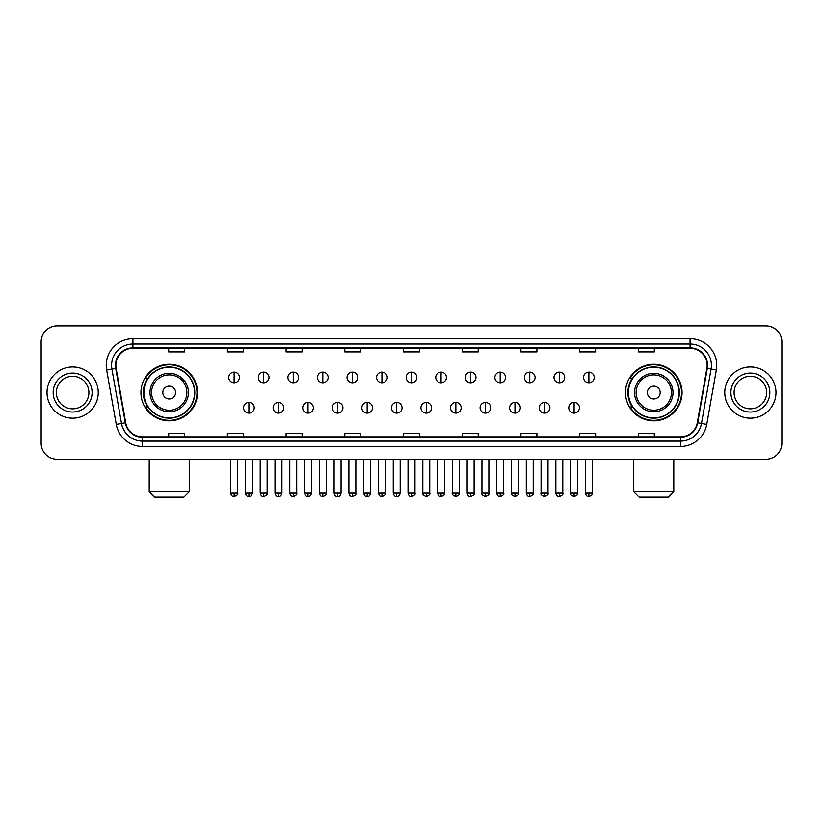 <?xml version="1.0" encoding="UTF-8"?>
<svg xmlns="http://www.w3.org/2000/svg" width="823" height="823" viewBox="0 0 823 823"><rect width="100%" height="100%" fill="white"/><g stroke="black" fill="none" stroke-linecap="round" stroke-linejoin="round"><path stroke-width="1.23" d="M625.49 392.561A28.28 28.28 0 0 0 653.771 420.841A28.28 28.28 0 0 0 682.061 392.561A28.28 28.28 0 0 0 653.771 364.27A28.28 28.28 0 0 0 625.49 392.561M140.939 392.561A28.28 28.28 0 0 0 169.229 420.841A28.28 28.28 0 0 0 197.51 392.561A28.28 28.28 0 0 0 169.229 364.27A28.28 28.28 0 0 0 140.939 392.561M147.728 406.963A25.883 25.883 0 0 1 147.728 378.148M632.27 406.963A25.883 25.883 0 0 1 632.27 378.148M41.15 341.864L41.15 443.247A16.007 16.007 0 0 0 57.157 459.265L765.843 459.265A16.007 16.007 0 0 0 781.85 443.247L781.85 341.864A16.007 16.007 0 0 0 765.843 325.846L57.157 325.846A16.007 16.007 0 0 0 41.15 341.864L41.15 443.247M47.024 392.561A25.616 25.616 0 0 0 72.64 418.166A25.616 25.616 0 0 0 98.246 392.561A25.616 25.616 0 0 0 72.64 366.945A25.616 25.616 0 0 0 47.024 392.561A25.616 25.616 0 0 0 72.64 418.166A25.616 25.616 0 0 0 98.246 392.561A25.616 25.616 0 0 0 72.64 366.945A25.616 25.616 0 0 0 47.024 392.561M724.754 392.561A25.616 25.616 0 0 0 750.36 418.166A25.616 25.616 0 0 0 775.976 392.561A25.616 25.616 0 0 0 750.36 366.945A25.616 25.616 0 0 0 724.754 392.561A25.616 25.616 0 0 0 750.36 418.166A25.616 25.616 0 0 0 775.976 392.561A25.616 25.616 0 0 0 750.36 366.945A25.616 25.616 0 0 0 724.754 392.561M115.858 365.34A17.077 17.077 0 0 1 132.935 348.263L690.065 348.263A17.077 17.077 0 0 1 706.885 368.303L697.287 422.734A17.077 17.077 0 0 1 680.467 436.848L142.533 436.848A17.077 17.077 0 0 1 125.713 422.734L116.115 368.303A17.077 17.077 0 0 1 115.858 365.34M115.436 365.34A17.499 17.499 0 0 0 115.704 368.375L125.302 422.806A17.499 17.499 0 0 0 142.533 437.27L680.467 437.27A17.499 17.499 0 0 0 697.698 422.806L707.296 368.375A17.499 17.499 0 0 0 690.065 347.841L132.935 347.841A17.499 17.499 0 0 0 115.436 365.34M106.661 369.969A26.686 26.686 0 0 1 132.935 338.654L690.065 338.654A26.686 26.686 0 0 1 716.339 369.969L706.741 424.401A26.686 26.686 0 0 1 680.467 446.457L142.533 446.457A26.686 26.686 0 0 1 116.259 424.401L106.661 369.969L111.918 369.043A21.347 21.347 0 0 1 132.935 343.993L690.065 343.993A21.347 21.347 0 0 1 711.082 369.043L701.484 423.475A21.347 21.347 0 0 1 680.467 441.118L142.533 441.118A21.347 21.347 0 0 1 121.516 423.475L111.918 369.043A21.347 21.347 0 0 1 111.589 365.34M765.843 325.846L57.157 325.846M57.157 459.265L765.843 459.265M781.85 443.247L781.85 341.864M697.698 422.806L701.484 423.475L711.082 369.043L716.339 369.969M403.496 348.263L403.496 351.874L419.504 351.874L419.504 348.263M344.796 348.263L344.796 351.874L360.803 351.874L360.803 348.263M286.095 348.263L286.095 351.874L302.103 351.874L302.103 348.263M227.395 348.263L227.395 351.874L243.402 351.874L243.402 348.263M168.694 348.263L168.694 351.874L184.702 351.874L184.702 348.263M462.197 348.263L462.197 351.874L478.204 351.874L478.204 348.263M520.897 348.263L520.897 351.874L536.905 351.874L536.905 348.263M579.598 348.263L579.598 351.874L595.605 351.874L595.605 348.263M638.298 348.263L638.298 351.874L654.306 351.874L654.306 348.263M419.504 436.848L419.504 433.237L403.496 433.237L403.496 436.848M360.803 436.848L360.803 433.237L344.796 433.237L344.796 436.848M302.103 436.848L302.103 433.237L286.095 433.237L286.095 436.848M243.402 436.848L243.402 433.237L227.395 433.237L227.395 436.848M184.702 436.848L184.702 433.237L168.694 433.237L168.694 436.848M478.204 436.848L478.204 433.237L462.197 433.237L462.197 436.848M536.905 436.848L536.905 433.237L520.897 433.237L520.897 436.848M595.605 436.848L595.605 433.237L579.598 433.237L579.598 436.848M654.306 436.848L654.306 433.237L638.298 433.237L638.298 436.848M88.905 392.561A16.265 16.265 0 0 0 72.64 376.286A16.265 16.265 0 0 0 56.365 392.561A16.265 16.265 0 0 0 72.64 408.825A16.265 16.265 0 0 0 88.905 392.561A16.265 16.265 0 0 1 72.64 408.825A16.265 16.265 0 0 1 56.365 392.561M183.899 497.154L154.549 497.154L149.21 491.815L189.239 491.815L183.899 497.154M175.628 392.561A6.399 6.399 0 0 0 169.229 386.152A6.399 6.399 0 0 0 162.82 392.561A6.399 6.399 0 0 0 169.229 398.96A6.399 6.399 0 0 0 175.628 392.561M188.436 392.561A19.207 19.207 0 0 0 169.229 373.344A19.207 19.207 0 0 0 150.012 392.561A19.207 19.207 0 0 0 169.229 411.767A19.207 19.207 0 0 0 188.436 392.561A19.207 19.207 0 0 1 169.229 411.767A19.207 19.207 0 0 1 150.012 392.561M194.578 392.561A25.348 25.348 0 0 0 169.229 367.212A25.348 25.348 0 0 0 143.881 392.561A25.348 25.348 0 0 0 169.229 417.899A25.348 25.348 0 0 0 194.578 392.561M196.975 392.561A27.745 27.745 0 0 1 145.506 406.963L148.078 406.963A25.585 25.585 0 0 0 186.152 411.737A25.585 25.585 0 0 0 186.152 373.375A25.585 25.585 0 0 0 148.078 378.148L145.506 378.148A27.745 27.745 0 0 1 196.975 392.561M668.451 497.154L639.101 497.154L633.761 491.815L673.79 491.815L668.451 497.154M660.18 392.561A6.399 6.399 0 0 0 653.771 386.152A6.399 6.399 0 0 0 647.372 392.561A6.399 6.399 0 0 0 653.771 398.96A6.399 6.399 0 0 0 660.18 392.561M672.988 392.561A19.207 19.207 0 0 0 653.771 373.344A19.207 19.207 0 0 0 634.564 392.561A19.207 19.207 0 0 0 653.771 411.767A19.207 19.207 0 0 0 672.988 392.561A19.207 19.207 0 0 1 653.771 411.767A19.207 19.207 0 0 1 634.564 392.561M679.119 392.561A25.348 25.348 0 0 0 653.771 367.212A25.348 25.348 0 0 0 628.422 392.561A25.348 25.348 0 0 0 653.771 417.899A25.348 25.348 0 0 0 679.119 392.561M681.526 392.561A27.745 27.745 0 0 1 630.058 406.963L632.63 406.963A25.585 25.585 0 0 0 670.704 411.737A25.585 25.585 0 0 0 670.704 373.375A25.585 25.585 0 0 0 632.63 378.148L630.058 378.148A27.745 27.745 0 0 1 681.526 392.561M766.635 392.561A16.265 16.265 0 0 0 750.36 376.286A16.265 16.265 0 0 0 734.095 392.561A16.265 16.265 0 0 0 750.36 408.825A16.265 16.265 0 0 0 766.635 392.561A16.265 16.265 0 0 1 750.36 408.825A16.265 16.265 0 0 1 734.095 392.561M234.113 372.119A5.339 5.339 0 0 0 228.784 377.448A5.339 5.339 0 0 0 234.113 382.788A5.339 5.339 0 0 0 239.452 377.448A5.339 5.339 0 0 0 234.113 372.119L234.113 382.788A5.339 5.339 0 0 0 239.452 377.448A5.339 5.339 0 0 0 234.113 372.119M263.679 372.119A5.339 5.339 0 0 0 258.34 377.448A5.339 5.339 0 0 0 263.679 382.788A5.339 5.339 0 0 0 269.018 377.448A5.339 5.339 0 0 0 263.679 372.119L263.679 382.788A5.339 5.339 0 0 0 269.018 377.448A5.339 5.339 0 0 0 263.679 372.119M293.245 372.119A5.339 5.339 0 0 0 287.906 377.448A5.339 5.339 0 0 0 293.245 382.788A5.339 5.339 0 0 0 298.584 377.448A5.339 5.339 0 0 0 293.245 372.119L293.245 382.788A5.339 5.339 0 0 0 298.584 377.448A5.339 5.339 0 0 0 293.245 372.119M322.811 372.119A5.339 5.339 0 0 0 317.472 377.448A5.339 5.339 0 0 0 322.811 382.788A5.339 5.339 0 0 0 328.14 377.448A5.339 5.339 0 0 0 322.811 372.119L322.811 382.788A5.339 5.339 0 0 0 328.14 377.448A5.339 5.339 0 0 0 322.811 372.119M352.367 372.119A5.339 5.339 0 0 0 347.039 377.448A5.339 5.339 0 0 0 352.367 382.788A5.339 5.339 0 0 0 357.707 377.448A5.339 5.339 0 0 0 352.367 372.119L352.367 382.788A5.339 5.339 0 0 0 357.707 377.448A5.339 5.339 0 0 0 352.367 372.119M381.934 372.119A5.339 5.339 0 0 0 376.595 377.448A5.339 5.339 0 0 0 381.934 382.788A5.339 5.339 0 0 0 387.273 377.448A5.339 5.339 0 0 0 381.934 372.119L381.934 382.788A5.339 5.339 0 0 0 387.273 377.448A5.339 5.339 0 0 0 381.934 372.119M411.5 372.119A5.339 5.339 0 0 0 406.161 377.448A5.339 5.339 0 0 0 411.5 382.788A5.339 5.339 0 0 0 416.839 377.448A5.339 5.339 0 0 0 411.5 372.119L411.5 382.788A5.339 5.339 0 0 0 416.839 377.448A5.339 5.339 0 0 0 411.5 372.119M441.066 372.119A5.339 5.339 0 0 0 435.727 377.448A5.339 5.339 0 0 0 441.066 382.788A5.339 5.339 0 0 0 446.405 377.448A5.339 5.339 0 0 0 441.066 372.119L441.066 382.788A5.339 5.339 0 0 0 446.405 377.448A5.339 5.339 0 0 0 441.066 372.119M470.633 372.119A5.339 5.339 0 0 0 465.293 377.448A5.339 5.339 0 0 0 470.633 382.788A5.339 5.339 0 0 0 475.961 377.448A5.339 5.339 0 0 0 470.633 372.119L470.633 382.788A5.339 5.339 0 0 0 475.961 377.448A5.339 5.339 0 0 0 470.633 372.119M500.189 372.119A5.339 5.339 0 0 0 494.86 377.448A5.339 5.339 0 0 0 500.189 382.788A5.339 5.339 0 0 0 505.528 377.448A5.339 5.339 0 0 0 500.189 372.119L500.189 382.788A5.339 5.339 0 0 0 505.528 377.448A5.339 5.339 0 0 0 500.189 372.119M529.755 372.119A5.339 5.339 0 0 0 524.416 377.448A5.339 5.339 0 0 0 529.755 382.788A5.339 5.339 0 0 0 535.094 377.448A5.339 5.339 0 0 0 529.755 372.119L529.755 382.788A5.339 5.339 0 0 0 535.094 377.448A5.339 5.339 0 0 0 529.755 372.119M559.321 372.119A5.339 5.339 0 0 0 553.982 377.448A5.339 5.339 0 0 0 559.321 382.788A5.339 5.339 0 0 0 564.66 377.448A5.339 5.339 0 0 0 559.321 372.119L559.321 382.788A5.339 5.339 0 0 0 564.66 377.448A5.339 5.339 0 0 0 559.321 372.119M588.887 372.119A5.339 5.339 0 0 0 583.548 377.448A5.339 5.339 0 0 0 588.887 382.788A5.339 5.339 0 0 0 594.216 377.448A5.339 5.339 0 0 0 588.887 372.119L588.887 382.788A5.339 5.339 0 0 0 594.216 377.448A5.339 5.339 0 0 0 588.887 372.119M248.896 402.426A5.339 5.339 0 0 0 243.567 407.766A5.339 5.339 0 0 0 248.896 413.105A5.339 5.339 0 0 0 254.235 407.766A5.339 5.339 0 0 0 248.896 402.426L248.896 413.105A5.339 5.339 0 0 0 254.235 407.766A5.339 5.339 0 0 0 248.896 402.426M278.462 402.426A5.339 5.339 0 0 0 273.123 407.766A5.339 5.339 0 0 0 278.462 413.105A5.339 5.339 0 0 0 283.801 407.766A5.339 5.339 0 0 0 278.462 402.426L278.462 413.105A5.339 5.339 0 0 0 283.801 407.766A5.339 5.339 0 0 0 278.462 402.426M308.028 402.426A5.339 5.339 0 0 0 302.689 407.766A5.339 5.339 0 0 0 308.028 413.105A5.339 5.339 0 0 0 313.368 407.766A5.339 5.339 0 0 0 308.028 402.426L308.028 413.105A5.339 5.339 0 0 0 313.368 407.766A5.339 5.339 0 0 0 308.028 402.426M337.595 402.426A5.339 5.339 0 0 0 332.255 407.766A5.339 5.339 0 0 0 337.595 413.105A5.339 5.339 0 0 0 342.924 407.766A5.339 5.339 0 0 0 337.595 402.426L337.595 413.105A5.339 5.339 0 0 0 342.924 407.766A5.339 5.339 0 0 0 337.595 402.426M367.151 402.426A5.339 5.339 0 0 0 361.822 407.766A5.339 5.339 0 0 0 367.151 413.105A5.339 5.339 0 0 0 372.49 407.766A5.339 5.339 0 0 0 367.151 402.426L367.151 413.105A5.339 5.339 0 0 0 372.49 407.766A5.339 5.339 0 0 0 367.151 402.426M396.717 402.426A5.339 5.339 0 0 0 391.378 407.766A5.339 5.339 0 0 0 396.717 413.105A5.339 5.339 0 0 0 402.056 407.766A5.339 5.339 0 0 0 396.717 402.426L396.717 413.105A5.339 5.339 0 0 0 402.056 407.766A5.339 5.339 0 0 0 396.717 402.426M426.283 402.426A5.339 5.339 0 0 0 420.944 407.766A5.339 5.339 0 0 0 426.283 413.105A5.339 5.339 0 0 0 431.622 407.766A5.339 5.339 0 0 0 426.283 402.426L426.283 413.105A5.339 5.339 0 0 0 431.622 407.766A5.339 5.339 0 0 0 426.283 402.426M455.849 402.426A5.339 5.339 0 0 0 450.51 407.766A5.339 5.339 0 0 0 455.849 413.105A5.339 5.339 0 0 0 461.178 407.766A5.339 5.339 0 0 0 455.849 402.426L455.849 413.105A5.339 5.339 0 0 0 461.178 407.766A5.339 5.339 0 0 0 455.849 402.426M485.405 402.426A5.339 5.339 0 0 0 480.076 407.766A5.339 5.339 0 0 0 485.405 413.105A5.339 5.339 0 0 0 490.745 407.766A5.339 5.339 0 0 0 485.405 402.426L485.405 413.105A5.339 5.339 0 0 0 490.745 407.766A5.339 5.339 0 0 0 485.405 402.426M514.972 402.426A5.339 5.339 0 0 0 509.632 407.766A5.339 5.339 0 0 0 514.972 413.105A5.339 5.339 0 0 0 520.311 407.766A5.339 5.339 0 0 0 514.972 402.426L514.972 413.105A5.339 5.339 0 0 0 520.311 407.766A5.339 5.339 0 0 0 514.972 402.426M544.538 402.426A5.339 5.339 0 0 0 539.199 407.766A5.339 5.339 0 0 0 544.538 413.105A5.339 5.339 0 0 0 549.877 407.766A5.339 5.339 0 0 0 544.538 402.426L544.538 413.105A5.339 5.339 0 0 0 549.877 407.766A5.339 5.339 0 0 0 544.538 402.426M574.104 402.426A5.339 5.339 0 0 0 568.765 407.766A5.339 5.339 0 0 0 574.104 413.105A5.339 5.339 0 0 0 579.433 407.766A5.339 5.339 0 0 0 574.104 402.426L574.104 413.105A5.339 5.339 0 0 0 579.433 407.766A5.339 5.339 0 0 0 574.104 402.426M690.065 338.654L690.065 347.841M111.918 369.043L115.704 368.375M142.533 446.457L142.533 437.27M680.467 437.27L680.467 446.457M116.259 424.401L125.302 422.806M707.296 368.375L711.082 369.043M132.935 338.654L132.935 347.841M701.484 423.475L706.741 424.401M92.104 392.561A19.464 19.464 0 0 0 72.64 373.086A19.464 19.464 0 0 0 53.166 392.561A19.464 19.464 0 0 0 72.64 412.025A19.464 19.464 0 0 0 92.104 392.561M186.872 392.561A17.653 17.653 0 0 0 169.229 374.907A17.653 17.653 0 0 0 151.576 392.561A17.653 17.653 0 0 0 169.229 410.204A17.653 17.653 0 0 0 186.872 392.561M671.424 392.561A17.653 17.653 0 0 0 653.771 374.907A17.653 17.653 0 0 0 636.128 392.561A17.653 17.653 0 0 0 653.771 410.204A17.653 17.653 0 0 0 671.424 392.561M769.834 392.561A19.464 19.464 0 0 0 750.36 373.086A19.464 19.464 0 0 0 730.896 392.561A19.464 19.464 0 0 0 750.36 412.025A19.464 19.464 0 0 0 769.834 392.561M234.113 493.152L230.646 493.152C231.253 495.621 232.405 496.773 234.113 496.619L234.113 493.152L237.59 493.152L237.59 459.265M263.679 493.152L260.212 493.152C260.819 495.621 261.971 496.773 263.679 496.619L263.679 493.152L267.146 493.152L267.146 459.265M293.245 493.152L289.778 493.152C290.385 495.621 291.537 496.773 293.245 496.619L293.245 493.152L296.712 493.152L296.712 459.265M322.811 493.152L319.334 493.152C319.941 495.621 321.104 496.773 322.811 496.619L322.811 493.152L326.278 493.152L326.278 459.265M352.367 493.152L348.901 493.152C349.508 495.621 350.67 496.773 352.367 496.619L352.367 493.152L355.845 493.152L355.845 459.265M381.934 493.152L378.467 493.152C379.074 495.621 380.226 496.773 381.934 496.619L381.934 493.152L385.401 493.152L385.401 459.265M411.5 493.152L408.033 493.152C408.64 495.621 409.792 496.773 411.5 496.619L411.5 493.152L414.967 493.152L414.967 459.265M441.066 493.152L437.599 493.152C438.196 495.621 439.359 496.773 441.066 496.619L441.066 493.152L444.533 493.152L444.533 459.265M470.633 493.152L467.155 493.152C467.762 495.621 468.925 496.773 470.633 496.619L470.633 493.152L474.099 493.152L474.099 459.265M500.189 493.152L496.722 493.152C497.329 495.621 498.481 496.773 500.189 496.619L500.189 493.152L503.666 493.152L503.666 459.265M529.755 493.152L526.288 493.152C526.895 495.621 528.047 496.773 529.755 496.619L529.755 493.152L533.222 493.152L533.222 459.265M559.321 493.152L555.854 493.152C556.461 495.621 557.613 496.773 559.321 496.619L559.321 493.152L562.788 493.152L562.788 459.265M588.887 493.152L585.41 493.152C586.017 495.621 587.18 496.773 588.887 496.619L588.887 493.152L592.354 493.152L592.354 459.265M248.896 493.152L245.429 493.152C246.036 495.621 247.188 496.773 248.896 496.619L248.896 493.152L252.363 493.152L252.363 459.265M278.462 493.152L274.995 493.152C275.602 495.621 276.754 496.773 278.462 496.619L278.462 493.152L281.929 493.152L281.929 459.265M308.028 493.152L304.561 493.152C305.158 495.621 306.321 496.773 308.028 496.619L308.028 493.152L311.495 493.152L311.495 459.265M337.595 493.152L334.117 493.152C334.724 495.621 335.887 496.773 337.595 496.619L337.595 493.152L341.061 493.152L341.061 459.265M367.151 493.152L363.684 493.152C364.291 495.621 365.443 496.773 367.151 496.619L367.151 493.152L370.628 493.152L370.628 459.265M396.717 493.152L393.25 493.152C393.857 495.621 395.009 496.773 396.717 496.619L396.717 493.152L400.184 493.152L400.184 459.265M426.283 493.152L422.816 493.152C422.106 494.253 423.269 495.415 426.283 496.619L426.283 493.152L429.75 493.152L429.75 459.265M455.849 493.152L452.372 493.152C451.673 494.253 452.825 495.415 455.849 496.619L455.849 493.152L459.316 493.152L459.316 459.265M485.405 493.152L481.939 493.152C481.239 494.253 482.391 495.415 485.405 496.619L485.405 493.152L488.883 493.152L488.883 459.265M514.972 493.152L511.505 493.152C510.805 494.253 511.957 495.415 514.972 496.619L514.972 493.152L518.439 493.152L518.439 459.265M544.538 493.152L541.071 493.152C540.361 494.253 541.524 495.415 544.538 496.619L544.538 493.152L548.005 493.152L548.005 459.265M574.104 493.152L570.637 493.152C569.928 494.253 571.09 495.415 574.104 496.619L574.104 493.152L577.571 493.152L577.571 459.265M189.239 459.265L189.239 491.815M149.21 459.265L149.21 491.815M673.79 459.265L673.79 491.815M633.761 459.265L633.761 491.815M230.646 493.152L230.646 459.265M237.59 493.152C238.289 494.253 237.137 495.415 234.113 496.619M260.212 493.152L260.212 459.265M267.146 493.152C267.856 494.253 266.693 495.415 263.679 496.619M289.778 493.152L289.778 459.265M296.712 493.152C297.412 494.253 296.259 495.415 293.245 496.619M319.334 493.152L319.334 459.265M326.278 493.152C326.978 494.253 325.826 495.415 322.811 496.619M348.901 493.152L348.901 459.265M355.845 493.152C356.544 494.253 355.392 495.415 352.367 496.619M378.467 493.152L378.467 459.265M385.401 493.152C386.11 494.253 384.948 495.415 381.934 496.619M408.033 493.152L408.033 459.265M414.967 493.152C415.677 494.253 414.514 495.415 411.5 496.619M437.599 493.152L437.599 459.265M444.533 493.152C445.233 494.253 444.081 495.415 441.066 496.619M467.155 493.152L467.155 459.265M474.099 493.152C474.799 494.253 473.647 495.415 470.633 496.619M496.722 493.152L496.722 459.265M503.666 493.152C504.365 494.253 503.213 495.415 500.189 496.619M526.288 493.152L526.288 459.265M533.222 493.152C533.932 494.253 532.769 495.415 529.755 496.619M555.854 493.152L555.854 459.265M562.788 493.152C563.488 494.253 562.335 495.415 559.321 496.619M585.41 493.152L585.41 459.265M592.354 493.152C593.054 494.253 591.902 495.415 588.887 496.619M245.429 493.152L245.429 459.265M252.363 493.152C251.766 495.621 250.603 496.773 248.896 496.619M274.995 493.152L274.995 459.265M281.929 493.152C281.322 495.621 280.17 496.773 278.462 496.619M304.561 493.152L304.561 459.265M311.495 493.152C310.888 495.621 309.736 496.773 308.028 496.619M334.117 493.152L334.117 459.265M341.061 493.152C340.455 495.621 339.292 496.773 337.595 496.619M363.684 493.152L363.684 459.265M370.628 493.152C370.021 495.621 368.858 496.773 367.151 496.619M393.25 493.152L393.25 459.265M400.184 493.152C399.577 495.621 398.425 496.773 396.717 496.619M422.816 493.152L422.816 459.265M429.75 493.152C430.45 494.253 429.297 495.415 426.283 496.619M452.372 493.152L452.372 459.265M459.316 493.152C460.016 494.253 458.864 495.415 455.849 496.619M481.939 493.152L481.939 459.265M488.883 493.152C489.582 494.253 488.43 495.415 485.405 496.619M511.505 493.152L511.505 459.265M518.439 493.152C519.148 494.253 517.986 495.415 514.972 496.619M541.071 493.152L541.071 459.265M548.005 493.152C548.715 494.253 547.552 495.415 544.538 496.619M570.637 493.152L570.637 459.265M577.571 493.152C578.271 494.253 577.118 495.415 574.104 496.619"/></g></svg>
